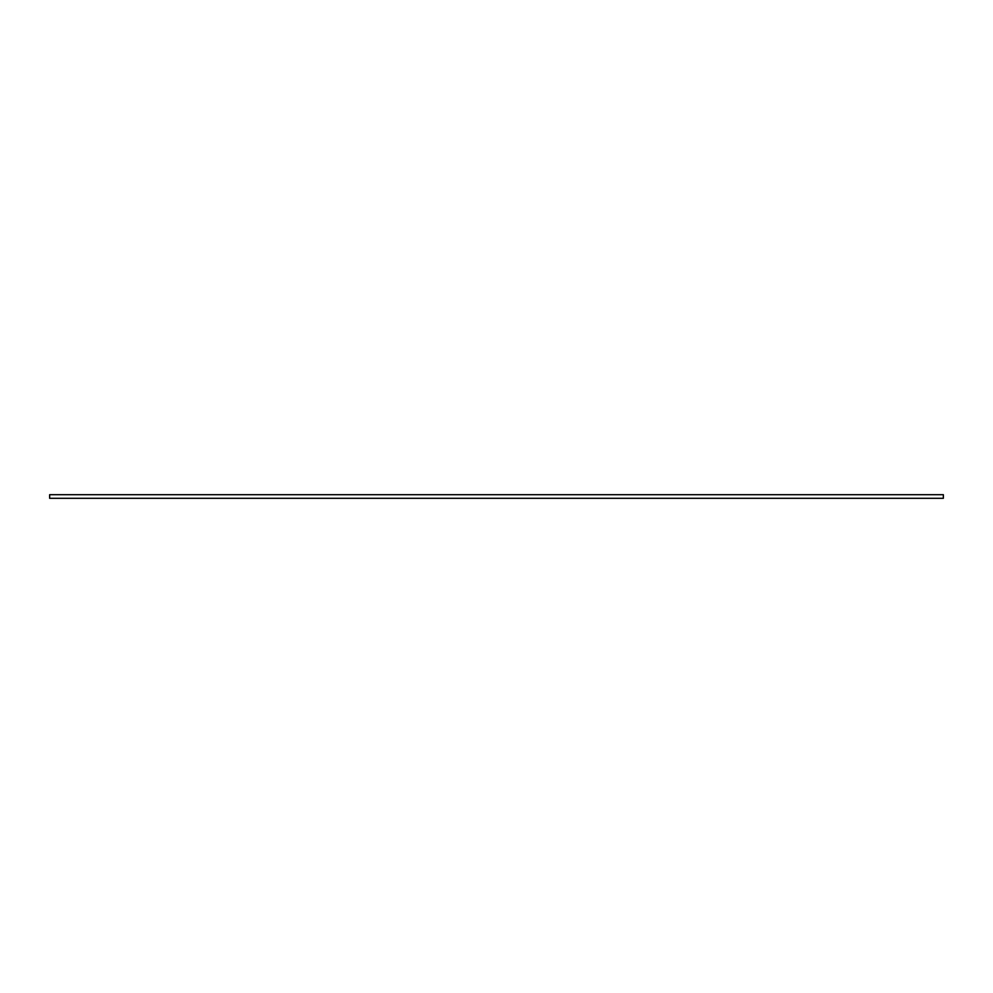 <?xml version="1.0" encoding="UTF-8"?>
<svg xmlns="http://www.w3.org/2000/svg" width="993" height="993" viewBox="0 0 993 993"><rect width="100%" height="100%" fill="white"/><g stroke="black" fill="none" stroke-linecap="round" stroke-linejoin="round"><path stroke-width="1.49" d="M943.35 494.7L943.35 498.3L49.65 498.3L49.65 494.7L943.35 494.7"/></g></svg>
